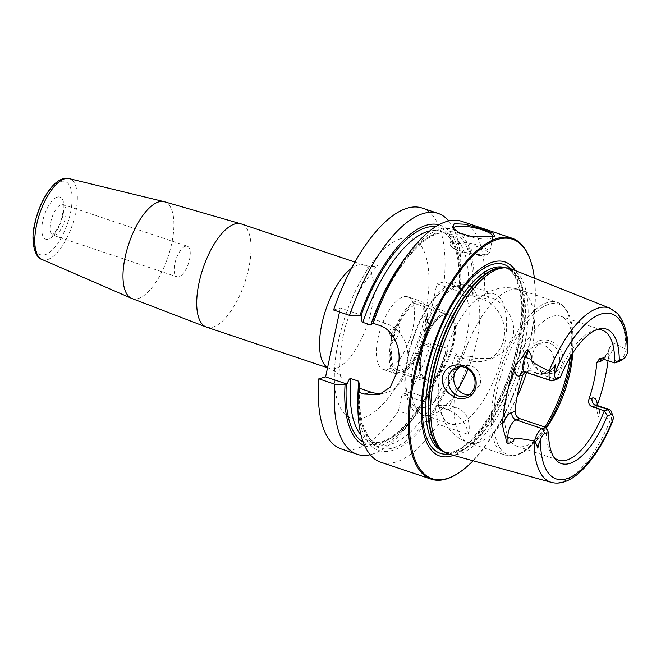 <?xml version="1.0" encoding="UTF-8"?>
<svg xmlns="http://www.w3.org/2000/svg" width="661" height="661" viewBox="0 0 661 661"><rect width="100%" height="100%" fill="white"/><g stroke="black" fill="none" stroke-linecap="round" stroke-linejoin="round"><path stroke-width="0.5" stroke-dasharray="3.31 2.48" d="M461.684 221.319A127.061 51.475 -71.4 0 1 483.794 295.128L470.335 295.145L482.348 299.177A32.273 28.415 74 0 1 504.5 330.566A32.273 28.415 74 0 1 484.703 360.782A32.273 28.415 74 0 1 469.236 360.352L457.222 356.32L460.469 355.957A116.567 47.228 -71.4 0 1 437.937 405.474L436.359 405.928L447.464 409.655A32.273 28.415 74 0 1 468.773 434.583L438.061 424.271A127.061 51.475 -71.4 0 1 380.827 462.246M529.552 257.98A127.061 51.475 -71.4 0 1 529.56 342.092A127.061 51.475 108.6 0 1 457.065 473.954M469.236 360.352L476.531 358.254L492.503 358.543L505.781 350.338L512.953 336.515C517.051 320.585 504.417 301.424 489.644 297.086L483.794 295.128M492.908 236.977A20.169 4.958 12.1 0 1 492.048 237.91A20.169 4.958 12.1 0 1 490.71 238.464A20.169 4.958 -167.9 0 1 470.475 237.051A20.169 4.958 -167.9 0 1 453.892 229.731A20.169 4.958 -167.9 0 1 453.529 228.987M487.355 254.138A20.169 4.958 12.1 0 0 488.686 253.584A20.169 4.958 12.1 0 0 489.594 252.494A20.169 4.958 12.1 0 0 475.11 244.438A20.169 4.958 12.1 0 0 452.388 242.405A20.169 4.958 -167.9 0 0 450.149 244.041A20.169 4.958 -167.9 0 0 450.529 245.413A20.169 4.958 -167.9 0 0 467.112 252.733A20.169 4.958 -167.9 0 0 487.355 254.138M487.306 254.419A18.962 4.66 12.1 0 1 486.058 254.931A18.962 4.66 -167.9 0 1 467.038 253.609A18.962 4.66 -167.9 0 1 451.446 246.727A18.962 4.66 -167.9 0 1 453.19 243.901A18.962 4.66 12.1 0 1 476.796 246.462A18.962 4.66 12.1 0 1 487.306 254.419L488.686 253.584M471.723 250.122A2.421 0.595 -167.9 0 1 469.293 249.949A2.421 0.595 -167.9 0 1 467.302 249.073A2.421 0.595 -167.9 0 1 467.525 248.71A2.421 0.595 12.1 0 1 470.541 249.04A2.421 0.595 12.1 0 1 471.88 250.056A2.421 0.595 12.1 0 1 471.723 250.122M447.357 351.553L447.067 348.372A127.061 51.475 -71.4 0 1 425.965 397.476L424.825 401.078A116.567 47.228 108.6 0 0 447.357 351.553L445.944 352.528L423.784 345.092L436.904 283.924L459.056 291.361L459.23 290.741L460.23 294.426L468.095 297.07A110.932 44.94 108.6 0 0 448.679 233.977A110.932 44.94 108.6 0 0 399.021 266.68M448.679 220.939A127.061 51.475 -71.4 0 1 461.014 269.217A127.061 51.475 -71.4 0 1 460.18 287.196L460.469 290.386L459.23 290.741A113.956 46.171 -71.4 0 0 435.525 226.756M460.18 287.196L444.192 281.834L436.904 283.924M363.244 442.126A113.956 46.171 -71.4 0 0 446.117 351.908L445.944 352.528L448.183 350.611L456.049 353.255L457.222 356.32M470.335 295.145L468.095 297.07M422.082 208.033A127.061 51.475 -71.4 0 1 444.192 281.834M333.565 310.009L340.341 308.059L361.749 315.247M339.498 312L340.341 308.059M364.723 445.729A116.567 47.228 108.6 0 0 413.48 417.992L409.184 423.643A127.061 51.475 -71.4 0 0 414.439 416.347L398.459 410.977A127.061 51.475 -71.4 0 1 341.225 448.951M398.459 410.977L402.012 394.402L409.977 392.113A127.061 51.475 -71.4 0 0 431.079 343.001L423.784 345.092M187.327 246.247A16.137 6.536 108.6 0 1 189.029 261.533A16.137 6.536 108.6 0 1 178.916 276.835A16.137 6.536 -71.4 0 1 177.057 276.843A16.137 6.536 -71.4 0 1 175.355 261.558A16.137 6.536 -71.4 0 1 185.477 246.256A16.137 6.536 108.6 0 1 187.327 246.247L63.216 204.588A16.137 6.536 108.6 0 0 61.357 204.596A16.137 6.536 -71.4 0 0 51.244 219.898A16.137 6.536 -71.4 0 0 52.946 235.184L51.897 235.101C51.186 235.2 53.772 235.845 58.986 225.566C64.257 215.271 63.109 202.671 62.324 204.026L63.216 204.588A16.137 6.536 108.6 0 1 64.918 219.873A16.137 6.536 108.6 0 1 54.797 235.176A16.137 6.536 -71.4 0 1 52.946 235.184L177.057 276.843M447.067 348.372L431.079 343.001M425.965 397.476L409.977 392.113M409.184 423.643A127.061 51.475 -71.4 0 1 370.218 454.702M468.773 434.583C470.731 419.826 466.286 410.754 455.429 407.366L449.579 405.408A127.061 51.475 -71.4 0 0 470.682 356.296L476.531 358.254M414.439 416.347L422.544 404.813L423.247 401.533L402.012 394.402M413.48 417.992A116.567 47.228 108.6 0 0 422.544 404.813M460.469 290.386A116.567 47.228 108.6 0 0 461.031 276.315A116.567 47.228 108.6 0 0 438.879 224.781M373.126 322.808L374.523 319.536L385.793 323.32A32.273 28.415 74 0 1 407.201 363.286L405.565 370.937A32.273 28.415 74 0 1 386.495 392.568A32.273 28.415 74 0 1 382.579 393.361M374.523 319.536L372.928 320.098M405.416 257.65A116.567 47.228 -71.4 0 1 473.582 294.789M438.061 424.271L435.657 409.209A116.567 47.228 -71.4 0 1 357.865 399.318M435.657 409.209L436.359 405.928M437.937 405.474L449.579 405.408M460.469 355.957L470.682 356.296M424.825 401.078L423.247 401.533M473.086 460.775A126.259 51.153 108.6 0 0 529.891 342.431A126.259 51.153 -71.4 0 0 534.385 278.157M515.423 270.613A102.356 41.469 -71.4 0 1 519.001 345.554A102.356 41.469 108.6 0 1 453.421 455.355M511.284 268.969A97.696 39.586 -71.4 0 1 523.876 348.512A97.696 39.586 108.6 0 1 449.125 454.165M531.105 351.057C529.444 361.146 533.584 368.574 543.524 373.358C553.621 374.977 560.016 371.259 562.718 362.203C563.957 352.883 559.875 345.769 550.489 340.861C540.095 338.176 533.642 341.58 531.105 351.057M597.164 405.474L596.429 409.242L598.56 416.917L611.309 418.958L610.789 424.288C609.211 428.427 609.376 428.419 611.293 424.271L612.474 421.792M627.95 348.603L627.876 346.926C627.669 343.117 627.553 342.861 627.537 346.166L626.215 349.429L614.342 343.29L609.591 347.521L609.004 350.462A92.871 37.627 -71.4 0 1 608.046 360.699M543.012 371.713A15.129 13.319 74 0 1 532.634 356.998A15.129 13.319 74 0 1 541.913 342.836A15.129 13.319 74 0 1 549.159 343.042A15.129 13.319 74 0 1 559.537 357.75A15.129 13.319 74 0 1 550.258 371.912A15.129 13.319 74 0 1 543.012 371.713M536.872 373.473C533.138 372.151 530.37 369.499 528.577 365.533C527.04 361.988 526.635 358.336 527.371 354.585C528.238 350.859 530.031 348.025 532.749 346.075L535.947 344.546L543.02 344.802C551.01 348.264 554.571 354.453 553.703 363.352L544.292 373.63L536.872 373.473M468.707 394.881L471.747 394.46L480.208 384.454C481.505 375.423 478.374 369.119 470.822 365.533L463.402 365.376L460.453 366.632M572.781 352.982A68.57 27.779 108.6 0 0 572.996 346.347A68.57 27.779 108.6 0 0 560.611 316.222A68.57 27.779 108.6 0 0 507.557 390.197A68.57 27.779 -71.4 0 0 516.976 446.241A68.57 27.779 -71.4 0 0 545.028 429.691L540.566 435.558A79.469 32.191 -71.4 0 1 502.211 450.901A79.469 32.191 -71.4 0 1 497.146 389.792A79.469 32.191 108.6 0 1 541.524 307.952A79.469 32.191 108.6 0 1 572.98 338.977A79.469 32.191 108.6 0 1 572.038 354.156M546.391 427.849A68.57 27.779 -71.4 0 1 545.028 429.691M553.901 457.263A68.57 27.779 -71.4 0 1 552.579 455.784A68.57 27.779 -71.4 0 1 546.242 427.51M596.718 329.707A68.57 27.779 -71.4 0 0 594.768 330.095A68.57 27.779 -71.4 0 0 556.521 379.563L530.296 370.763L527.238 370.73L524.983 371.936M619.63 361.27A11.617 4.71 108.6 0 0 626.215 349.429M611.26 411.481A11.617 4.71 -71.4 0 1 611.309 418.958M503.616 349.975A68.57 27.779 -71.4 0 1 450.562 423.949A68.57 27.779 -71.4 0 1 439.631 408.192A68.57 27.779 -71.4 0 1 441.143 367.913A68.57 27.779 -71.4 0 1 475.978 299.904A68.57 27.779 -71.4 0 1 494.197 293.93A68.57 27.779 -71.4 0 1 503.616 349.975M468.095 369.003A68.57 27.779 -71.4 0 0 476.796 340.969A68.57 27.779 108.6 0 0 474.16 290.402A68.57 27.779 108.6 0 0 467.385 284.932A68.57 27.779 108.6 0 0 414.323 358.906A68.57 27.779 -71.4 0 0 423.742 414.951A68.57 27.779 -71.4 0 0 432.451 414.678C428.948 416.066 420.074 417.612 412.943 409.812C404.135 397.005 402.425 379.075 407.804 356.006C412.547 334.896 420.379 316.702 431.311 301.433C437.565 293.162 444.721 285.288 455.644 282.511C462.113 280.718 468.285 283.354 474.16 290.402M457.817 389.527A68.57 27.779 -71.4 0 1 432.451 414.678M421.801 351.693A34.289 13.889 108.6 0 0 426.51 379.711A34.289 13.889 108.6 0 0 453.033 342.72A34.289 13.889 108.6 0 0 448.332 314.702A34.289 13.889 108.6 0 0 421.801 351.693M419.305 304.961A34.289 13.889 -71.4 0 0 392.783 341.952A34.289 13.889 108.6 0 0 397.492 369.97A34.289 13.889 108.6 0 0 424.015 332.987A34.289 13.889 -71.4 0 0 419.305 304.961L448.332 314.702M390.94 342.481A38.321 15.525 108.6 0 0 396.203 373.796A38.321 15.525 108.6 0 0 425.858 332.458A38.321 15.525 -71.4 0 0 420.594 301.135A38.321 15.525 -71.4 0 0 390.94 342.481M407.655 296.797A38.321 15.525 -71.4 0 0 378.009 338.135A38.321 15.525 108.6 0 0 383.273 369.458A38.321 15.525 108.6 0 0 412.918 328.112A38.321 15.525 -71.4 0 0 407.655 296.797L420.594 301.135M391.791 334.177A8.064 3.272 108.6 0 0 391.791 339.523A8.064 3.272 108.6 0 0 395.468 339.68A8.064 3.272 108.6 0 0 399.137 332.07A8.064 3.272 108.6 0 0 396.393 325.807A8.064 3.272 108.6 0 0 391.791 334.177M401.02 371.879A36.305 14.707 -71.4 0 1 396.848 371.887A36.305 14.707 -71.4 0 1 393.014 337.498A36.305 14.707 -71.4 0 1 415.777 303.06A36.305 14.707 -71.4 0 1 419.95 303.052A36.305 14.707 -71.4 0 1 423.784 337.432A36.305 14.707 -71.4 0 1 401.02 371.879M444.795 312.802A36.305 14.707 108.6 0 0 422.032 347.24A36.305 14.707 108.6 0 0 425.866 381.62A36.305 14.707 108.6 0 0 430.038 381.612A36.305 14.707 108.6 0 0 452.802 347.174A36.305 14.707 108.6 0 0 448.968 312.793A36.305 14.707 108.6 0 0 444.795 312.802M430.451 379.703C450.166 375.927 464.964 306.919 444.382 314.71C424.668 318.486 409.87 387.495 430.451 379.703M482.348 299.177L489.644 297.086M400.913 238.646A94.796 38.404 -71.4 0 1 424.833 316.09A94.796 38.404 -71.4 0 1 362.393 418.33A94.796 38.404 108.6 0 1 338.473 340.886A94.796 38.404 108.6 0 1 400.913 238.646M351.437 268.391A54.458 22.061 108.6 0 1 357.758 265.144A54.458 22.061 -71.4 0 1 364.021 265.127A54.458 22.061 -71.4 0 1 369.763 316.702A54.458 22.061 -71.4 0 1 335.623 368.367A54.458 22.061 108.6 0 1 329.36 368.384L327.542 367.772M327.583 367.557A54.458 22.061 108.6 0 0 329.36 368.384C337.358 372.597 341.324 375.688 341.258 377.646C338.977 376.506 338.473 343.406 348.397 317.751C352.412 305.82 357.163 295.12 362.633 285.651C371.812 271.754 377.299 264.846 379.092 264.912L377.084 265.681C373.696 266.804 369.342 266.614 364.021 265.127L354.891 262.062M206.554 327.162A54.458 22.061 108.6 0 0 212.817 327.145A54.458 22.061 -71.4 0 0 246.958 275.488A54.458 22.061 -71.4 0 0 241.207 223.914M163.994 201.63A51.037 20.681 -71.4 0 1 170.298 249.321A51.037 20.681 -71.4 0 1 138.075 298.59A51.037 20.681 108.6 0 1 131.531 298.342M41.924 259.418A42.651 17.277 108.6 0 0 47.394 259.624A42.651 17.277 -71.4 0 0 74.321 218.452A42.651 17.277 -71.4 0 0 69.05 178.61M60.68 181.519A38.627 15.649 -71.4 0 1 70.43 213.073A38.627 15.649 -71.4 0 1 44.989 254.733A38.627 15.649 -71.4 0 1 35.24 223.178A38.627 15.649 -71.4 0 1 60.68 181.519M57.342 197.102A22.185 8.99 -71.4 0 1 62.944 215.222A22.185 8.99 -71.4 0 1 48.327 239.15A22.185 8.99 -71.4 0 1 42.725 221.03A22.185 8.99 -71.4 0 1 57.342 197.102M385.793 323.32L379.017 325.262M407.201 363.286L398.046 365.921M405.565 370.937L396.402 373.564M472.342 295.145A113.956 46.171 108.6 0 0 440.119 231.763A113.956 46.171 108.6 0 0 374.176 319.734M358.188 388.908A110.932 44.94 108.6 0 0 378.084 444.299A110.932 44.94 108.6 0 0 456.049 353.255M359.427 388.552A113.956 46.171 108.6 0 0 393.816 447.728A113.956 46.171 108.6 0 0 459.23 356.312M447.464 409.655L455.429 407.366M361.104 435.252A110.932 44.94 108.6 0 0 370.218 441.664A110.932 44.94 108.6 0 0 448.183 350.611M460.23 294.426A110.932 44.94 108.6 0 0 440.813 231.333A110.932 44.94 108.6 0 0 429.683 230.953M510.68 268.738A99.654 40.371 -71.4 0 1 517.439 345.802A99.654 40.371 108.6 0 1 448.505 453.983M443.3 451.389A96.894 39.255 108.6 0 0 518.265 346.86A96.894 39.255 -71.4 0 0 504.963 267.672C519.496 271.167 526.255 305.299 517.001 346.034C505.764 405.143 463.32 461.7 443.3 451.389M504.36 267.771A96.894 39.255 -71.4 0 1 507.318 268.465A96.894 39.255 -71.4 0 1 520.62 347.645A96.894 39.255 108.6 0 1 445.654 452.174L443.713 451.529M442.887 450.942A96.894 39.255 108.6 0 0 445.654 452.174L441.969 450.306A96.977 39.288 108.6 0 0 521.198 347.818A96.977 39.288 -71.4 0 0 503.244 267.73L507.318 268.465L505.376 267.812M551.481 482.39A91.887 37.231 108.6 0 0 610.789 418.934M609.938 308.208A91.887 37.231 -71.4 0 1 625.752 349.124M570.303 357.006A80.675 32.686 108.6 0 0 557.198 302.308A80.675 32.686 108.6 0 0 494.783 389.346A80.675 32.686 -71.4 0 0 505.855 455.272L468.542 442.754A80.675 32.686 -71.4 0 1 455.677 386.462M532.749 346.075A80.675 32.686 108.6 0 0 519.885 289.791A80.675 32.686 108.6 0 0 459.849 367.012M544.895 427.056A80.675 32.686 -71.4 0 1 505.855 455.272C516.894 458.048 528.461 451.48 540.566 435.558A79.469 32.191 -71.4 0 0 546.168 427.485M528.577 365.533A80.675 32.686 -71.4 0 1 526.561 372.465M516.985 397.228A80.675 32.686 -71.4 0 1 468.542 442.754C461.221 440.201 455.115 436.029 450.224 430.237L445.283 423.123L439.631 408.192M530.296 370.763L526.272 371.92A11.617 4.71 -71.4 0 1 524.941 371.92M552.497 380.719L526.272 371.92A6.048 5.329 -106 0 0 523.38 371.837L527.238 370.73M602.353 358.791L606.368 357.634L618.605 361.741M601.601 358.593A6.048 5.329 74 0 1 603.468 357.551A6.048 5.329 74 0 1 606.368 357.634A11.617 4.71 108.6 0 0 614.342 343.29M627.537 346.166L627.876 346.926M603.518 359.179A17.665 7.155 108.6 0 0 609.004 350.462M597.428 405.573A11.617 4.71 -71.4 0 1 598.56 416.917M611.293 424.271L610.789 424.288M466.36 338.895A63.53 25.738 -71.4 0 1 424.511 407.424A63.53 25.738 -71.4 0 1 408.481 355.519A63.53 25.738 108.6 0 1 450.323 286.99A63.53 25.738 108.6 0 1 466.36 338.895M453.892 229.731L452.636 227.921M492.048 237.91L494.725 236.299M492.949 236.82L489.594 252.494M453.512 228.367L450.149 244.041M451.446 246.727L450.529 245.413M471.88 250.056L469.136 251.709L467.302 249.073M484.703 360.782L492.503 358.543M461.031 276.315L461.014 269.217M379.133 394.683L386.495 392.568M374.357 320.007C393.064 265.02 430.41 225.302 448.679 233.977L440.813 231.333C444.357 232.49 447.522 235.019 450.298 238.918L454.57 247.181C458.693 258.145 460.122 272.762 458.866 291.03M445.762 352.156C427.394 408.688 388.908 450.628 370.218 441.664L378.084 444.299C374.539 443.151 371.375 440.623 368.598 436.723L364.335 428.46C360.41 418.074 358.923 404.325 359.857 387.222M535.947 344.546L541.913 342.836M457.437 367.086L463.402 365.376M544.292 373.63L550.258 371.912M465.782 396.17L471.747 394.46M572.996 346.347L572.98 338.977C572.93 318.982 567.675 306.754 557.198 302.308L519.885 289.791C512.506 287.403 505.12 287.048 497.725 288.717L489.487 291.41L475.978 299.904M558.595 460.213L516.976 446.241M602.237 330.194L560.611 316.222M599.601 358.659L603.369 357.584C605.278 356.453 607.36 353.098 609.591 347.521M596.429 409.242L596.329 405.515M594.768 330.095L598.75 329.054M552.579 455.784L555.133 459.015M494.197 293.93L467.385 284.932M450.562 423.949L423.742 414.951M397.492 369.97L426.51 379.711M383.273 369.458L396.203 373.796M396.393 325.807L388.47 330.781L391.791 339.523M396.848 371.887L425.866 381.62M419.95 303.052L448.968 312.793"/><path stroke-width="0.99" d="M382.579 393.361A32.273 28.415 74 0 1 371.036 392.13L364.261 394.08L379.133 394.683L390.345 387.073L396.402 373.564A127.061 51.475 -71.4 0 1 397.195 369.747A127.061 51.475 -71.4 0 1 398.046 365.921C402.252 349.909 393.816 329.467 379.017 325.262L373.168 323.295A127.061 51.475 -71.4 0 1 409.713 251.998A127.061 51.475 -71.4 0 1 461.684 221.319L512.11 238.249A127.061 51.475 -71.4 0 1 529.552 257.98L529.882 258.856A126.259 51.153 -71.4 0 1 534.385 278.157M529.882 258.856A126.259 51.153 -71.4 0 0 472.375 256.394A126.259 51.153 -71.4 0 0 414.868 375.456A126.259 51.153 108.6 0 0 457.858 473.458L457.065 473.954A127.061 51.475 108.6 0 1 431.253 479.167A127.061 51.475 108.6 0 1 413.803 375.324A127.061 51.475 -71.4 0 1 512.11 238.249M454.148 223.732L464.939 224.236L480.803 228.524L492.99 233.176L494.725 236.299L493.304 236.869L472.086 236.721L459.668 233.002L452.636 227.921L454.148 223.732M453.529 228.987A20.169 4.958 -167.9 0 1 453.512 228.367A20.169 4.958 -167.9 0 1 455.751 226.723A20.169 4.958 12.1 0 1 478.465 228.764A20.169 4.958 12.1 0 1 492.949 236.82A20.169 4.958 12.1 0 1 492.908 236.977M438.879 224.781A116.567 47.228 108.6 0 0 359.815 315.694L349.553 315.371L333.565 310.009A127.061 51.475 -71.4 0 1 422.082 208.033L438.069 213.396A127.061 51.475 -71.4 0 1 448.679 220.939M370.218 454.702A127.061 51.475 -71.4 0 1 357.213 454.314L341.225 448.951A127.061 51.475 -71.4 0 1 318.809 378.819L325.584 376.877L339.498 312M349.553 315.371A127.061 51.475 -71.4 0 1 438.069 213.396M357.213 454.314A127.061 51.475 -71.4 0 1 334.796 384.19L318.809 378.819M364.261 394.08L358.419 392.113L358.171 388.916L359.766 388.354L359.857 387.222L358.667 381.215A110.932 44.94 108.6 0 0 358.188 388.908A116.567 47.228 -71.4 0 0 357.865 399.318L357.882 406.424A127.061 51.475 -71.4 0 1 358.419 392.113M431.253 479.167L380.827 462.246A127.061 51.475 -71.4 0 1 357.882 406.424M334.796 384.19L345.059 384.512A116.567 47.228 108.6 0 0 364.723 445.729M371.036 392.13L359.766 388.354M358.667 381.215L350.801 378.571C350 377.902 348.727 379.728 346.992 384.066L325.584 376.877M346.992 384.066L345.059 384.512M359.815 315.694L361.749 315.247C361.517 320.081 361.881 322.461 362.848 322.386L370.714 325.022L373.126 322.808M409.713 251.998L405.416 257.65A116.567 47.228 -71.4 0 0 372.928 320.098L373.168 323.295M457.858 473.458A126.259 51.153 108.6 0 0 473.086 460.775M453.421 455.355A102.356 41.469 108.6 0 1 425.758 372.325A102.356 41.469 -71.4 0 1 468.608 279.859A102.356 41.469 -71.4 0 1 515.423 270.613M434.872 374.068A97.696 39.586 -71.4 0 1 505.781 267.829A97.696 39.586 -71.4 0 1 511.284 268.969L609.938 308.208A91.887 37.231 -71.4 0 0 549.06 371.143C528.693 360.923 532.146 361.228 530.932 359.254C532.295 357.932 531.361 354.841 528.114 349.983C527.594 348.562 525.834 350.71 522.843 356.444C522.793 357.907 516.365 362.691 514.58 367.921A93.68 37.95 -71.4 0 0 506.276 396.889A93.68 37.95 -71.4 0 0 502.434 424.577C503.55 430.551 504.607 434.624 505.615 436.805A6.048 3.743 178.1 0 1 507.855 437.227L513.787 439.218C515.572 438.573 512.391 436.979 534.096 440.953A91.887 37.231 108.6 0 0 551.481 482.39L449.125 454.165A97.696 39.586 108.6 0 1 444.052 451.76A97.696 39.586 108.6 0 1 434.872 374.068M475.813 387.156C473.474 396.104 467.269 399.773 457.205 398.145C446.225 393.659 441.325 386.445 442.49 376.506C445.514 366.88 452.744 363.261 464.171 365.649C473.532 370.557 477.416 377.728 475.813 387.156M608.046 360.699A92.871 37.627 -71.4 0 1 605.236 377.191A92.871 37.627 -71.4 0 1 597.288 405.119L597.164 405.474M524.983 371.936L522.876 375.01A68.57 27.779 -71.4 0 0 517.712 393.609A68.57 27.779 108.6 0 0 515.059 411.481L511.986 412.365A6.048 5.329 -106 0 0 516.001 419.859A11.617 4.71 108.6 0 0 507.855 437.227L508.061 443.548C512.622 442.25 514.531 440.813 513.787 439.218M508.061 443.548C507.119 444.283 506.309 442.035 505.615 436.805M464.683 367.293A15.129 13.319 74 0 1 475.061 382.008A15.129 13.319 74 0 1 465.782 396.17A15.129 13.319 74 0 1 458.536 395.964A15.129 13.319 74 0 1 448.15 381.257A15.129 13.319 74 0 1 457.437 367.086A15.129 13.319 74 0 1 464.683 367.293M460.453 366.632L459.849 367.012C456.858 369.028 454.942 371.903 454.099 375.622C453.339 379.381 453.859 382.992 455.677 386.462C457.899 390.312 460.899 392.89 464.675 394.204L468.707 394.881M546.391 427.849A68.57 27.779 -71.4 0 0 570.03 372.267A68.57 27.779 108.6 0 0 572.781 352.982M551.481 482.39C572.236 487.826 596.495 460.048 612.474 421.792L613.218 418.843A7.585 3.074 -71.4 0 0 612.921 415.852A7.585 3.074 -71.4 0 0 611.004 414.678L607.352 415.728L604.311 410.836L592.074 406.73C589.108 405.416 588.083 402.83 589.001 398.963A68.57 27.779 108.6 0 0 594.165 380.364A68.57 27.779 -71.4 0 0 596.825 362.492L599.601 358.659L602.353 358.791L614.59 362.897L618.605 361.741A11.617 4.71 108.6 0 0 619.63 361.27L623.587 358.783A7.585 3.074 108.6 0 0 627.33 353.024L627.95 348.603C627.958 333.755 624.471 322.039 617.481 313.463L609.938 308.208M611.004 414.678L608.327 409.68L604.311 410.836A68.57 27.779 -71.4 0 1 558.595 460.213A68.57 27.779 -71.4 0 1 553.901 457.263M607.352 415.728A70.901 28.729 -71.4 0 1 555.133 459.015A70.901 28.729 -71.4 0 1 548.547 432.608L546.242 427.51L520.017 418.71L516.001 419.859L542.218 428.659A11.617 4.71 108.6 0 0 534.617 440.97L534.096 440.953M515.059 411.481C515.241 415.034 516.894 417.438 520.017 418.71M596.718 329.707A68.57 27.779 -71.4 0 1 602.237 330.194A68.57 27.779 -71.4 0 1 614.59 362.897L619.274 360.138L622.926 359.088A7.585 3.074 108.6 0 0 623.587 358.783M556.81 378.075L560.462 377.026L556.521 379.563L552.497 380.719A11.617 4.71 -71.4 0 1 551.158 380.728A11.617 4.71 -71.4 0 1 549.522 371.449L553.736 367.359C555.901 363.393 556.256 363.575 554.802 367.904L554.604 373.903A7.585 3.074 -71.4 0 0 556.81 378.075L552.497 380.719M549.06 371.143L549.522 371.449M548.547 432.608L544.895 433.657A7.585 3.074 108.6 0 0 540.491 439.722L538.219 445.25C537.98 448.926 537.567 449.001 536.988 445.481L534.617 440.97M592.074 406.73L596.09 405.573L608.327 409.68A11.617 4.71 -71.4 0 1 609.665 409.68A11.617 4.71 -71.4 0 1 611.26 411.481L612.921 415.852M560.462 377.026A70.901 28.729 -71.4 0 1 598.75 329.054A70.901 28.729 -71.4 0 1 619.274 360.138M546.242 427.51L542.218 428.659L544.895 433.657M468.095 369.003A68.57 27.779 -71.4 0 1 457.817 389.527M351.437 268.391A54.458 22.061 108.6 0 0 322.576 320.858A54.458 22.061 108.6 0 0 327.583 367.557M354.891 262.062L241.207 223.914A54.458 22.061 -71.4 0 0 234.944 223.922A54.458 22.061 108.6 0 0 200.804 275.587A54.458 22.061 108.6 0 0 206.554 327.162L327.542 367.772M163.994 201.63L69.05 178.61A42.651 17.277 -71.4 0 0 64.72 178.784A42.651 17.277 108.6 0 0 38.181 218.535A42.651 17.277 108.6 0 0 41.924 259.418L131.531 298.342A51.037 20.681 108.6 0 1 127.061 249.412A51.037 20.681 108.6 0 1 158.814 201.845A51.037 20.681 -71.4 0 1 163.994 201.63L241.207 223.914M399.021 266.68A110.932 44.94 108.6 0 0 370.714 325.022M361.071 315.338A113.956 46.171 -71.4 0 1 435.525 226.756M363.244 442.126A113.956 46.171 -71.4 0 1 346.314 384.157M350.801 378.571A110.932 44.94 108.6 0 0 361.104 435.252M429.683 230.953A110.932 44.94 108.6 0 0 362.848 322.386M448.505 453.983A99.654 40.371 108.6 0 1 426.659 371.862A99.654 40.371 -71.4 0 1 510.68 268.738M505.376 267.812L504.963 267.672A96.894 39.255 -71.4 0 0 429.997 372.201A96.894 39.255 108.6 0 0 443.3 451.389L443.713 451.529M442.887 450.942A96.894 39.255 108.6 0 1 432.352 372.994A96.894 39.255 -71.4 0 1 504.36 267.771M505.781 267.829L503.244 267.73A96.977 39.288 -71.4 0 0 432.856 373.184A96.977 39.288 108.6 0 0 441.969 450.306L444.052 451.76M522.876 375.01L519.802 375.894A17.665 7.155 -71.4 0 1 514.58 367.921M511.986 412.365A17.665 7.155 108.6 0 0 502.434 424.577M544.895 427.056A80.675 32.686 -71.4 0 0 568.278 368.243A80.675 32.686 108.6 0 0 570.303 357.006M526.561 372.465A80.675 32.686 -71.4 0 1 516.985 397.228M572.038 354.156A79.469 32.191 108.6 0 1 569.542 369.012A79.469 32.191 -71.4 0 1 546.168 427.485M554.802 367.904L553.736 367.359M551.158 380.728L524.941 371.92A11.617 4.71 -71.4 0 1 524.991 357.262L528.114 349.983M530.932 359.254L524.991 357.262A6.048 1.091 23.2 0 1 522.843 356.444M524.941 371.92L523.38 371.837A6.048 5.329 -106 0 0 519.802 375.894M627.33 353.024A87.054 35.273 108.6 0 0 601.601 313.868A87.054 35.273 108.6 0 0 554.604 373.903M540.491 439.722A87.054 35.273 108.6 0 0 566.221 478.878A87.054 35.273 108.6 0 0 613.218 418.843M618.605 361.741L622.926 359.088M596.825 362.492L599.899 361.608A6.048 5.329 74 0 1 601.601 358.593M599.899 361.608A17.665 7.155 108.6 0 0 603.518 359.179M589.001 398.963L592.074 398.079A17.665 7.155 -71.4 0 1 597.288 405.119M592.074 398.079A6.048 5.329 74 0 0 596.09 405.573A11.617 4.71 -71.4 0 1 597.428 405.573L596.073 404.606L596.329 405.515M536.988 445.481L538.219 445.25M131.531 298.342L206.554 327.162M69.05 178.61L63.068 178.817C51.426 181.973 39.47 202.373 34.926 222.906C30.158 240.612 34.76 257.79 41.924 259.418M609.665 409.68L597.428 405.573"/></g></svg>
